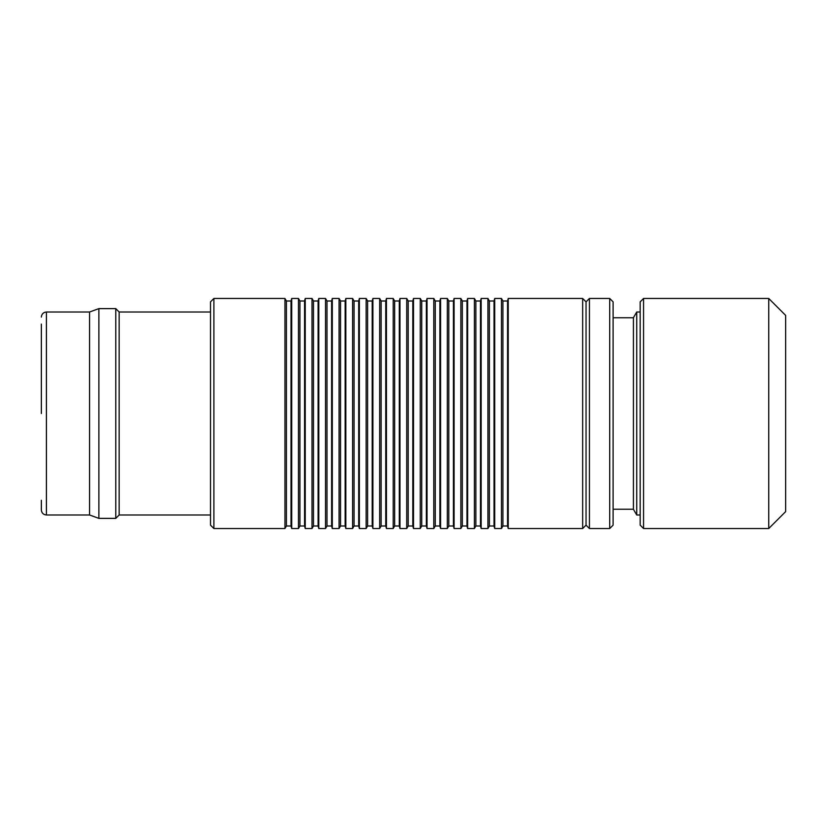 <?xml version="1.0" encoding="UTF-8"?>
<svg xmlns="http://www.w3.org/2000/svg" width="827" height="827" viewBox="0 0 827 827"><rect width="100%" height="100%" fill="white"/><g stroke="black" fill="none" stroke-linecap="round" stroke-linejoin="round"><path stroke-width="1.24" d="M46.426 514.994L89.564 514.994L89.564 312.006L46.426 312.006L46.426 514.994C43.355 514.683 41.66 512.998 41.35 509.918L41.35 500.294M98.868 413.5L98.868 308.626L115.78 308.626L115.78 518.374L98.868 518.374L98.868 413.5M115.78 518.374L119.16 514.994L119.16 312.006L115.78 308.626M213.893 528.525L210.513 525.145L210.513 301.855L213.893 298.475L284.943 298.475L284.943 528.525L213.893 528.525L213.893 298.475M284.943 528.525L286.4 525.993L286.4 301.007L284.943 298.475M286.4 525.993L291.021 525.993L291.021 301.007L291.704 298.475L298.475 298.475L298.475 528.525L291.704 528.525L291.704 298.475M298.475 528.525L299.932 525.993L299.932 301.007L298.475 298.475M299.932 525.993L304.563 525.993L304.563 301.007L305.235 298.475L312.006 298.475L312.006 528.525L305.235 528.525L305.235 298.475M312.006 528.525L313.474 525.993L313.474 301.007L312.006 298.475M313.474 525.993L318.095 525.993L318.095 301.007L318.767 298.475L325.538 298.475L325.538 528.525L318.767 528.525L318.767 298.475M325.538 528.525L327.006 525.993L327.006 301.007L325.538 298.475M327.006 525.993L331.627 525.993L331.627 301.007L332.299 298.475L339.07 298.475L339.07 528.525L332.299 528.525L332.299 298.475M339.07 528.525L340.538 525.993L340.538 301.007L339.07 298.475M340.538 525.993L345.159 525.993L345.159 301.007L345.841 298.475L352.602 298.475L352.602 528.525L345.841 528.525L345.841 298.475M352.602 528.525L354.07 525.993L354.07 301.007L352.602 298.475M354.07 525.993L358.691 525.993L358.691 301.007L359.373 298.475L366.134 298.475L366.134 528.525L359.373 528.525L359.373 298.475M366.134 528.525L367.601 525.993L367.601 301.007L366.134 298.475M367.601 525.993L372.222 525.993L372.222 301.007L372.905 298.475L379.665 298.475L379.665 528.525L372.905 528.525L372.905 298.475M379.665 528.525L381.133 525.993L381.133 301.007L379.665 298.475M381.133 525.993L385.754 525.993L385.754 301.007L386.436 298.475L393.197 298.475L393.197 528.525L386.436 528.525L386.436 298.475M393.197 528.525L394.665 525.993L394.665 301.007L393.197 298.475M394.665 525.993L399.286 525.993L399.286 301.007L399.968 298.475L406.729 298.475L406.729 528.525L399.968 528.525L399.968 298.475M406.729 528.525L408.197 525.993L408.197 301.007L406.729 298.475M408.197 525.993L412.818 525.993L412.818 301.007L413.5 298.475L420.271 298.475L420.271 528.525L413.5 528.525L413.5 298.475M420.271 528.525L421.729 525.993L421.729 301.007L420.271 298.475M421.729 525.993L426.35 525.993L426.35 301.007L427.032 298.475L433.803 298.475L433.803 528.525L427.032 528.525L427.032 298.475M433.803 528.525L435.26 525.993L435.26 301.007L433.803 298.475M435.26 525.993L439.881 525.993L439.881 301.007L440.564 298.475L447.335 298.475L447.335 528.525L440.564 528.525L440.564 298.475M447.335 528.525L448.792 525.993L448.792 301.007L447.335 298.475M448.792 525.993L453.423 525.993L453.423 301.007L454.095 298.475L460.866 298.475L460.866 528.525L454.095 528.525L454.095 298.475M460.866 528.525L462.334 525.993L462.334 301.007L460.866 298.475M462.334 525.993L466.955 525.993L466.955 301.007L467.627 298.475L474.398 298.475L474.398 528.525L467.627 528.525L467.627 298.475M474.398 528.525L475.866 525.993L475.866 301.007L474.398 298.475M475.866 525.993L480.487 525.993L480.487 301.007L481.159 298.475L487.93 298.475L487.93 528.525L481.159 528.525L481.159 298.475M487.93 528.525L489.398 525.993L489.398 301.007L487.93 298.475M489.398 525.993L494.019 525.993L494.019 301.007L494.701 298.475L501.462 298.475L501.462 528.525L494.701 528.525L494.701 298.475M501.462 528.525L502.93 525.993L502.93 301.007L501.462 298.475M502.93 525.993L507.551 525.993L507.551 301.007L508.233 298.475L582.663 298.475L582.663 528.525L508.233 528.525L508.233 298.475M582.663 528.525L586.043 525.145L586.043 301.855L582.663 298.475M589.424 413.5L589.424 298.475L609.726 298.475L609.726 528.525L589.424 528.525L589.424 413.5M609.726 528.525L613.107 525.145L613.107 301.855L609.726 298.475M613.107 509.246L633.41 509.246L633.41 317.754L636.728 312.006L640.17 312.006M633.41 509.246L636.728 514.994L636.728 312.006M643.561 528.525L640.17 525.145L640.17 301.855L643.561 298.475L768.738 298.475L768.738 528.525L643.561 528.525L643.561 298.475M768.738 528.525L785.65 511.613L785.65 315.387L768.738 298.475M41.35 324.091L41.35 413.5M89.564 312.006L98.868 308.626M119.16 312.006L210.513 312.006M286.4 301.007L291.021 301.007M299.932 301.007L304.563 301.007M313.474 301.007L318.095 301.007M327.006 301.007L331.627 301.007M340.538 301.007L345.159 301.007M354.07 301.007L358.691 301.007M367.601 301.007L372.222 301.007M381.133 301.007L385.754 301.007M394.665 301.007L399.286 301.007M408.197 301.007L412.818 301.007M421.729 301.007L426.35 301.007M435.26 301.007L439.881 301.007M448.792 301.007L453.423 301.007M462.334 301.007L466.955 301.007M475.866 301.007L480.487 301.007M489.398 301.007L494.019 301.007M502.93 301.007L507.551 301.007M586.043 301.855L589.424 298.475M613.107 317.754L633.41 317.754M46.426 312.006C43.355 312.317 41.66 314.002 41.35 317.082M89.564 514.994L98.868 518.374M119.16 514.994L210.513 514.994M291.021 525.993L291.704 528.525M304.563 525.993L305.235 528.525M318.095 525.993L318.767 528.525M331.627 525.993L332.299 528.525M345.159 525.993L345.841 528.525M358.691 525.993L359.373 528.525M372.222 525.993L372.905 528.525M385.754 525.993L386.436 528.525M399.286 525.993L399.968 528.525M412.818 525.993L413.5 528.525M426.35 525.993L427.032 528.525M439.881 525.993L440.564 528.525M453.423 525.993L454.095 528.525M466.955 525.993L467.627 528.525M480.487 525.993L481.159 528.525M494.019 525.993L494.701 528.525M507.551 525.993L508.233 528.525M586.043 525.145L589.424 528.525M636.728 514.994L640.17 514.994"/></g></svg>
